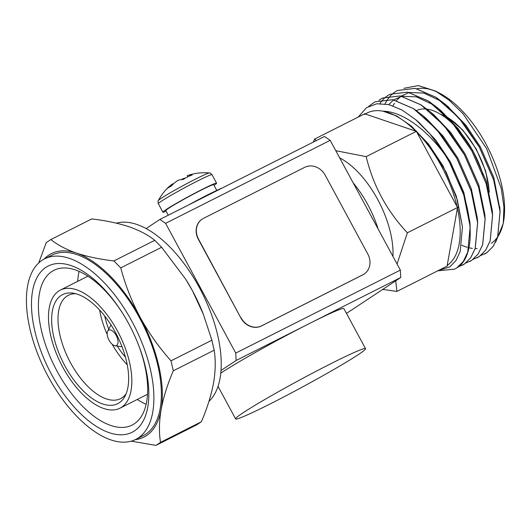 <?xml version="1.0" encoding="UTF-8"?>
<svg xmlns="http://www.w3.org/2000/svg" width="531" height="531" viewBox="0 0 531 531"><rect width="100%" height="100%" fill="white"/><g stroke="black" fill="none" stroke-linecap="round" stroke-linejoin="round"><path stroke-width="0.8" d="M416.43 110.587A66.143 32.63 63.2 0 1 426.267 109.028M426.97 109.107A66.143 32.63 63.2 0 1 456.295 127.533M456.793 128.071A66.143 32.63 63.2 0 1 483.117 174.891M316.35 140.562L314.551 139.095L313.25 142.122M382.698 289.435L396.909 291.419L395.741 280.813M216.787 190.417L213.701 184.708A27.24 1.381 151.6 0 0 195.229 193.184A27.24 1.381 151.6 0 0 168.579 208.331A27.24 1.381 151.6 0 0 165.778 210.621L168.261 215.214M214.033 185.319A30.506 1.547 151.6 0 0 216.575 183.155A30.506 1.547 151.6 0 0 195.886 192.647A30.506 1.547 151.6 0 0 166.05 209.606A30.506 1.547 151.6 0 0 162.911 212.174A30.506 1.547 151.6 0 0 166.11 211.232M187.682 176.909L187.284 175.655A52.144 25.103 72.4 0 1 187.45 175.595A52.157 52.157 0 0 1 209.36 172.973A29.086 1.474 151.6 0 0 188.817 182.578A29.086 1.474 151.6 0 0 161.311 198.249A29.086 1.474 151.6 0 0 158.338 200.559C157.939 200.532 157.933 201.581 158.338 203.712L162.911 212.174M173.119 184.177L172.781 183.766A52.144 44.471 -138.9 0 0 166.634 188.996A52.144 44.471 -138.9 0 0 166.163 189.501A49.881 21.559 23.6 0 1 168.274 187.755A49.881 21.559 23.6 0 1 170.955 186.335A52.144 45.208 72.7 0 1 177.819 180.427A52.144 25.84 -126 0 1 183.222 179.478A49.881 36.851 -65.2 0 1 192.215 174.945A52.144 25.103 72.4 0 0 187.45 175.595M201.395 421.753L196.795 424.793L155.922 445.403L160.521 442.356L201.395 421.753C207.203 408.133 211.245 395.243 213.528 383.083C215.566 371.003 215.778 360.045 214.159 350.208L173.285 370.811L171.009 360.828L211.882 340.225L203.36 314.312L192.507 290.849L185.711 279.213L161.63 247.273L120.749 267.883L113.88 260.94L154.753 240.337C148.122 234.948 139.534 230.421 128.993 226.737C118.167 223.166 105.749 220.564 91.73 218.931L50.857 239.541L46.257 242.581L38.697 262.991M135.179 439.701A102.749 50.684 -116.8 0 0 146.443 435.632A102.749 50.684 -116.8 0 0 161.152 409.481C159.114 421.561 158.902 432.519 160.521 442.356M116.707 345.415A8.642 4.261 63.2 0 1 115.035 345.741A8.642 4.261 63.2 0 1 108.795 339.74A8.642 4.261 63.2 0 1 107.68 331.165A8.642 4.261 63.2 0 1 108.497 330.236A8.642 4.261 63.2 0 1 116.176 335.459A8.642 4.261 63.2 0 1 116.707 345.415M126.119 393.756A57.892 28.561 63.2 0 1 121.977 397.819A57.892 28.561 63.2 0 1 120.537 398.655A57.892 28.561 63.2 0 1 69.747 361.319A57.892 28.561 63.2 0 1 66.979 296.106A57.892 28.561 63.2 0 1 68.419 295.269A57.892 28.561 63.2 0 1 75.681 293.696M61.131 295.462A61.105 30.141 63.2 0 1 72.979 293.145A61.105 30.141 63.2 0 1 117.072 335.572A61.105 30.141 63.2 0 1 124.958 396.252A61.105 30.141 63.2 0 1 119.183 402.823A61.105 30.141 63.2 0 1 64.888 365.859A61.105 30.141 63.2 0 1 61.131 295.462M138.08 343.842A86.692 42.765 63.2 0 1 134.217 423.851A86.692 42.765 63.2 0 1 132.06 425.099A86.692 42.765 63.2 0 1 56.001 369.184A86.692 42.765 63.2 0 1 51.859 271.527A86.692 42.765 63.2 0 1 54.009 270.279A86.692 42.765 63.2 0 1 122.92 313.768M45.925 267.339A93.117 45.931 63.2 0 1 122.588 313.244A93.117 45.931 63.2 0 1 138.306 344.413A93.117 45.931 63.2 0 1 134.389 430.946A93.117 45.931 63.2 0 1 51.646 374.62A93.117 45.931 63.2 0 1 45.925 267.339M121.579 407.25A66.143 32.63 63.2 0 1 119.933 408.2A66.143 32.63 63.2 0 1 61.901 365.54A66.143 32.63 63.2 0 1 58.735 291.034A66.143 32.63 63.2 0 1 60.381 290.079A66.143 32.63 63.2 0 1 118.413 332.738A66.143 32.63 63.2 0 1 121.579 407.25M135.684 439.456L143.171 435.685A101.142 49.894 -116.8 0 0 145.68 434.225A101.142 49.894 -116.8 0 0 140.848 320.293A101.142 49.894 -116.8 0 0 52.111 255.053L44.631 258.829A101.142 49.894 -116.8 0 0 42.115 260.283A101.142 49.894 -116.8 0 0 46.947 374.216A101.142 49.894 -116.8 0 0 135.684 439.456A101.142 49.894 -116.8 0 0 138.199 437.995A101.142 49.894 -116.8 0 0 133.367 324.063A101.142 49.894 -116.8 0 0 44.631 258.829M173.285 370.811C167.477 384.431 163.435 397.321 161.152 409.481A102.749 50.684 -116.8 0 0 140.131 317.253A102.749 50.684 -116.8 0 0 76.617 253.141A102.749 50.684 -116.8 0 0 44.126 259.088M146.118 404.303A86.692 42.765 63.2 0 1 137.257 399.471M77.705 281.344A86.692 42.765 63.2 0 1 79.086 271.348M127.248 364.824A57.892 28.561 63.2 0 1 112.127 344.201M107.196 334.411A57.892 28.561 63.2 0 1 99.609 309.998M125.475 357.21A50.89 25.103 63.2 0 1 117.285 346.073M108.755 329.154A50.89 25.103 63.2 0 1 104.673 315.945M50.857 239.541C57.487 244.924 66.076 249.457 76.617 253.141C87.442 256.705 99.861 259.307 113.88 260.94M120.749 267.883C125.276 284.981 131.734 301.435 140.131 317.253C148.846 333.05 159.141 347.573 171.009 360.828M155.922 445.403L131.283 441.168M154.753 240.337L161.63 247.273M211.882 340.225L214.159 350.208M185.757 279.286A102.749 50.684 63.2 0 1 185.804 279.359A102.749 50.684 63.2 0 1 192.507 290.849A102.749 50.684 63.2 0 1 203.141 313.748L203.36 314.312M182.485 179.505L182.246 178.993A52.144 44.471 -138.9 0 1 185.784 177.925M181.721 179.558A52.144 25.103 72.4 0 1 182.246 178.993M221.912 188.166A35.683 1.805 151.6 0 0 188.339 205.092M241.134 317.916A16.308 14.164 56.5 0 0 261.551 325.861L362.905 274.766A16.308 14.164 56.5 0 0 364.153 274.036A16.308 14.164 56.5 0 0 367.824 254.05L325.211 175.237A16.308 14.164 56.5 0 0 304.794 167.292L203.439 218.387A16.308 14.164 56.5 0 0 202.185 219.117A16.308 14.164 56.5 0 0 198.514 239.103L240.928 318.049A16.308 14.164 56.5 0 0 261.345 325.994L362.7 274.899A16.308 14.164 56.5 0 0 363.954 274.175A16.308 14.164 56.5 0 0 364.054 274.102M243.218 412.693A73.849 3.737 -28.4 0 1 315.454 371.627A73.849 3.737 -28.4 0 1 365.54 348.655A73.849 3.737 -28.4 0 1 357.94 354.861A73.849 3.737 -28.4 0 1 285.705 395.927A73.849 3.737 -28.4 0 1 235.618 418.899A73.849 3.737 -28.4 0 1 243.218 412.693M202.085 219.184A16.308 14.164 56.5 0 0 201.986 219.25A16.308 14.164 56.5 0 0 198.315 239.242L240.928 318.049M365.54 348.655L343.882 308.597A73.849 3.737 151.6 0 0 309.467 323.512A73.849 3.737 151.6 0 0 221.56 372.636A73.849 3.737 151.6 0 0 220.737 373.187M346.484 313.396L400.746 277.501L236.142 360.476L235.751 353.082L165.586 223.325L330.189 140.343L324.487 136.46L159.884 219.436L146.131 228.536M165.586 223.325L159.884 219.436M330.189 140.343L400.347 270.1L235.751 353.082M400.746 277.501L400.347 270.1M220.969 370.512L236.142 360.476M353.201 182.903A70.636 34.847 63.2 0 1 378.152 229.047M392.933 256.387A70.636 34.847 -116.8 0 0 339.667 157.873M208.955 401.343A101.142 49.894 -116.8 0 0 200.904 290.497A101.142 49.894 -116.8 0 0 116.369 223.166M397.062 264.02L407.37 232.797C386.807 210.853 373.081 185.472 366.191 156.632L335.791 150.704M491.235 243.331A86.208 42.526 -116.8 0 0 497.706 236.846M497.786 236.726A86.208 42.526 -116.8 0 0 503.514 221.739M495.635 242.196L503.282 223.385L503.786 220.139A86.208 42.526 -116.8 0 0 439.86 93.33L435.427 91.007L418.342 85.597L403.892 88.305M437.703 92.255A86.208 42.526 -116.8 0 0 416.968 88.73M503.282 223.385L503.926 206.977L501.211 188.259L486.681 148.733L463.039 113.7L449.306 100.359L435.427 91.007M480.648 255.564L486.781 252.756L493.126 246.437L497.627 237.098L500.049 211.471L493.611 179.81L479.221 146.974L458.996 117.995L435.951 97.326L415.136 88.392L397.407 90.509L393.856 92.706L397.407 90.509M484.571 254.044L486.834 252.729L493.18 246.411L497.673 237.072L500.096 211.418L493.657 179.77L479.267 146.948L463.609 123.464L445.502 104.474L435.997 97.299L415.182 88.365L397.453 90.489M473.167 259.34L479.301 256.526L485.646 250.207L490.146 240.868L492.569 215.241L486.13 183.58L471.74 150.744L451.516 121.765L428.471 101.096L407.655 92.162L389.927 94.286L386.376 96.483L383.163 99.35L379.857 103.538M393.863 92.719L390.643 95.58M390.624 95.6L387.756 99.151M387.736 99.178L385.028 103.857M477.064 257.827L479.347 256.5L485.692 250.187L490.193 240.842L492.615 215.194L486.17 183.54L471.787 150.718L456.129 127.234L438.022 108.244L428.517 101.069L407.702 92.142L389.973 94.259L386.402 96.469M465.68 263.11L471.82 260.296L478.165 253.984L482.659 244.638L485.082 219.011L478.643 187.35L464.253 154.514L444.035 125.535L420.983 104.866L400.168 95.938L382.439 98.056L378.888 100.253M469.603 261.591L471.867 260.276L478.212 253.957L482.712 244.612L485.135 218.964L478.69 187.31L464.306 154.488L448.649 131.004L430.541 112.021L421.037 104.839L400.221 95.912L382.466 98.043M458.2 266.881L464.333 264.073L470.685 257.754L475.179 248.408L477.601 222.781L471.163 191.12L456.773 158.284L436.548 129.312L413.503 108.636L392.688 99.709L374.959 101.826L368.72 106.339M462.123 265.361L464.386 264.046L470.731 257.727L475.232 248.389L477.654 222.761L471.209 191.087L456.826 158.265L441.168 134.774L423.054 115.791L413.556 108.616L392.741 99.682L374.986 101.813M437.77 270.823L454.616 269.144L456.852 267.843C478.716 255.278 473.015 198.621 445.23 155.138A92.633 45.699 -116.8 0 0 443.193 151.813L449.339 162.035L463.729 194.857L470.167 226.505L469.849 221.912L463.828 192.461L450.401 161.915L435.845 140.124L419.012 122.495L415.813 119.76L430.057 134.111L443.193 151.813M454.642 269.131L456.906 267.816L463.251 261.498L467.745 252.159L470.167 226.505M461.698 245.295L467.101 247.293M468.926 247.778L472.351 248.408M475.152 248.621L477.13 248.588M499.91 209.114L493.757 177.374L480.329 146.828L465.773 125.037L447.248 105.994M446.319 105.251L439.993 100.658L423.904 93.104L409.335 92.467M409.255 92.487L401.17 96.091M401.131 96.118L396.445 100.525M394.473 103.226L392.953 105.842M492.615 215.194L492.297 210.595L486.27 181.144L472.849 150.605L458.293 128.807L441.46 111.178L438.022 108.244M438.838 109.021L432.513 104.428L416.423 96.874L401.854 96.237M401.775 96.257L393.683 99.861M393.65 99.894L388.732 104.58M485.135 218.964L484.816 214.365L478.789 184.921L465.368 154.375L450.812 132.584L433.98 114.948L430.541 112.021M477.648 222.735L477.336 218.141L471.309 188.691L457.881 158.145L443.325 136.354L426.493 118.718L423.054 115.791M445.23 155.138C426.712 129.471 402.339 111.477 382.951 111.178L396.77 116.03L411.286 126.053L430.117 146.297L446.12 172.037L457.364 200.087L462.461 226.969L456.348 196.231L442.92 165.692L428.364 143.894L411.412 126.159M358.179 117.105L366.496 107.687L376.725 103.784L388.831 104.6L402.06 110.023L415.813 119.76M462.461 226.969L460.171 251.594L455.963 260.568L449.837 266.874L438.042 270.684M364.445 114.484L364.492 113.919L364.804 114.251L363.934 114.198L365.089 113.621L365.295 114.006A86.208 42.526 63.2 0 1 382.951 111.178A86.208 42.526 63.2 0 1 415.773 131.15L416.729 131.157L416.815 132.199A86.208 42.526 63.2 0 1 457.072 206.652L457.908 207.316L457.417 208.165A86.208 42.526 63.2 0 1 447.188 265.473L447.447 265.945L396.909 291.419M365.295 114.006L415.773 131.15M416.815 132.199L457.072 206.652M457.417 208.165L447.188 265.473M407.37 232.797L457.908 207.316M366.191 156.632L416.729 131.157M314.551 139.095L363.934 114.198M209.36 172.973C209.553 172.621 210.435 173.199 212.002 174.699A30.506 1.547 151.6 0 0 191.313 184.191A30.506 1.547 151.6 0 0 161.477 201.149A30.506 1.547 151.6 0 0 158.338 203.712M489.091 190.981A57.793 28.508 -116.8 0 0 447.991 117.782M447.819 117.683A57.793 28.508 -116.8 0 0 440.723 114.377M115.035 345.741L122.03 346.77M107.68 331.165L111.019 324.926M119.933 408.2L147.499 394.307M60.381 290.079L87.947 276.18M166.634 188.996A52.157 52.157 0 0 0 158.338 200.559M212.002 174.699L216.575 183.155M235.618 418.899L218.009 386.336M489.396 192.222L485.653 171.015L476.207 148.979L462.707 129.949L447.487 117.258M500.096 211.418L499.784 206.917M445.502 104.474L448.941 107.408"/></g></svg>
